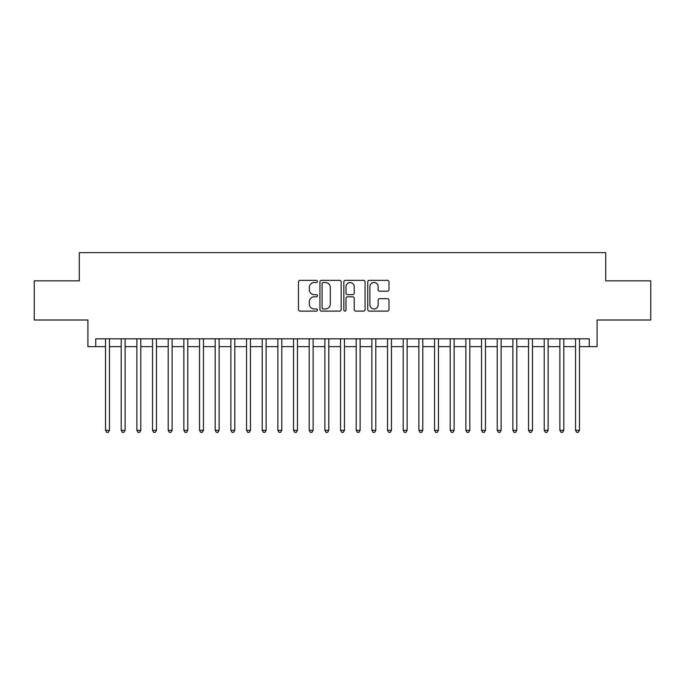 <?xml version="1.0" encoding="UTF-8"?>
<svg xmlns="http://www.w3.org/2000/svg" width="685" height="685" viewBox="0 0 685 685"><rect width="100%" height="100%" fill="white"/><g stroke="black" fill="none" stroke-linecap="round" stroke-linejoin="round"><path stroke-width="1.03" d="M317.438 281.432A1.079 1.079 0 0 0 316.359 280.353L300.021 280.353A1.541 1.541 0 0 0 298.48 281.895L298.48 309.577A1.541 1.541 0 0 0 300.021 311.11L316.359 311.11A1.079 1.079 0 0 0 317.438 310.04A1.079 1.079 0 0 0 316.359 308.961L314.244 308.961A4.923 4.923 0 0 1 309.32 304.037L309.32 301.734A4.923 4.923 0 0 1 314.244 296.81L316.359 296.81A1.079 1.079 0 0 0 317.438 295.732A1.079 1.079 0 0 0 316.359 294.661L314.244 294.661A4.923 4.923 0 0 1 309.32 289.738L309.32 287.426A4.923 4.923 0 0 1 314.244 282.511L316.359 282.511A1.079 1.079 0 0 0 317.438 281.432M387.445 291.193A1.541 1.541 0 0 0 388.977 289.661L388.977 281.895A1.541 1.541 0 0 0 387.445 280.353L369.301 280.353A1.541 1.541 0 0 0 367.759 281.895L367.759 309.577A1.541 1.541 0 0 0 369.301 311.11L387.445 311.11A1.541 1.541 0 0 0 388.977 309.577L388.977 300.193A1.541 1.541 0 0 0 387.445 298.651L379.678 298.651A1.541 1.541 0 0 0 378.137 300.193L378.137 304.842A4.11 4.11 0 0 1 374.027 308.961A4.11 4.11 0 0 1 369.909 304.842L369.909 286.621A4.11 4.11 0 0 1 374.027 282.511A4.11 4.11 0 0 1 378.137 286.621L378.137 289.661A1.541 1.541 0 0 0 379.678 291.193L387.445 291.193M95.746 346.653L95.746 338.818L589.254 338.818L589.254 346.653L597.089 346.653L597.089 320.015L650.75 320.015L650.75 280.85L605.711 280.85L605.711 252.645L79.289 252.645L79.289 280.85L34.25 280.85L34.25 320.015L87.911 320.015L87.911 346.653L105.533 346.653M341.156 281.895A1.541 1.541 0 0 0 339.614 280.353L321.47 280.353A1.541 1.541 0 0 0 319.929 281.895L319.929 309.577A1.541 1.541 0 0 0 321.47 311.11L339.614 311.11A1.541 1.541 0 0 0 341.156 309.577L341.156 281.895M345.386 280.353L363.529 280.353A1.541 1.541 0 0 1 365.071 281.895L365.071 309.577A1.541 1.541 0 0 1 363.529 311.11L355.763 311.11A1.541 1.541 0 0 1 354.222 309.577L354.222 298.352A1.541 1.541 0 0 0 352.689 296.81L347.535 296.81A1.541 1.541 0 0 0 346.002 298.352L346.002 310.04A1.079 1.079 0 0 1 344.923 311.11A1.079 1.079 0 0 1 343.844 310.04L343.844 281.895A1.541 1.541 0 0 1 345.386 280.353M109.454 346.653L121.202 346.653M125.115 346.653L136.872 346.653M140.785 346.653L152.532 346.653M156.454 346.653L168.202 346.653M172.123 346.653L183.871 346.653M187.784 346.653L199.54 346.653M203.454 346.653L215.201 346.653M219.123 346.653L230.871 346.653M234.792 346.653L246.54 346.653M250.453 346.653L262.209 346.653M266.123 346.653L277.87 346.653M281.792 346.653L293.54 346.653M297.461 346.653L309.209 346.653M313.122 346.653L324.878 346.653M328.791 346.653L340.539 346.653M344.461 346.653L356.209 346.653M360.122 346.653L371.878 346.653M375.791 346.653L387.539 346.653M391.46 346.653L403.208 346.653M407.13 346.653L418.877 346.653M422.791 346.653L434.547 346.653M438.46 346.653L450.208 346.653M454.129 346.653L465.877 346.653M469.799 346.653L481.546 346.653M485.459 346.653L497.216 346.653M501.129 346.653L512.877 346.653M516.798 346.653L528.546 346.653M532.468 346.653L544.215 346.653M548.128 346.653L559.885 346.653M563.798 346.653L575.546 346.653M579.467 346.653L589.254 346.653M323.166 282.511A1.079 1.079 0 0 0 322.087 283.581L322.087 307.882A1.079 1.079 0 0 0 323.166 308.961L325.392 308.961A4.923 4.923 0 0 0 330.316 304.037L330.316 287.426A4.923 4.923 0 0 0 325.392 282.511L323.166 282.511M354.222 286.698A4.11 4.11 0 0 0 350.112 282.588A4.11 4.11 0 0 0 346.002 286.698L346.002 293.12A1.541 1.541 0 0 0 347.535 294.661L352.689 294.661A1.541 1.541 0 0 0 354.222 293.12L354.222 286.698M109.454 338.818L109.454 430.317L105.533 430.317L105.533 338.818M109.454 430.317L108.273 432.355L106.714 432.355L105.533 430.317M125.115 338.818L125.115 430.317L121.202 430.317L121.202 338.818M125.115 430.317L123.942 432.355L122.375 432.355L121.202 430.317M140.785 338.818L140.785 430.317L136.872 430.317L136.872 338.818M140.785 430.317L139.612 432.355L138.045 432.355L136.872 430.317M156.454 338.818L156.454 430.317L152.532 430.317L152.532 338.818M156.454 430.317L155.281 432.355L153.714 432.355L152.532 430.317M172.123 338.818L172.123 430.317L168.202 430.317L168.202 338.818M172.123 430.317L170.942 432.355L169.375 432.355L168.202 430.317M187.784 338.818L187.784 430.317L183.871 430.317L183.871 338.818M187.784 430.317L186.611 432.355L185.044 432.355L183.871 430.317M203.454 338.818L203.454 430.317L199.54 430.317L199.54 338.818M203.454 430.317L202.28 432.355L200.714 432.355L199.54 430.317M219.123 338.818L219.123 430.317L215.201 430.317L215.201 338.818M219.123 430.317L217.95 432.355L216.383 432.355L215.201 430.317M234.792 338.818L234.792 430.317L230.871 430.317L230.871 338.818M234.792 430.317L233.611 432.355L232.044 432.355L230.871 430.317M250.453 338.818L250.453 430.317L246.54 430.317L246.54 338.818M250.453 430.317L249.28 432.355L247.713 432.355L246.54 430.317M266.123 338.818L266.123 430.317L262.209 430.317L262.209 338.818M266.123 430.317L264.949 432.355L263.382 432.355L262.209 430.317M281.792 338.818L281.792 430.317L277.87 430.317L277.87 338.818M281.792 430.317L280.619 432.355L279.052 432.355L277.87 430.317M297.461 338.818L297.461 430.317L293.54 430.317L293.54 338.818M297.461 430.317L296.28 432.355L294.713 432.355L293.54 430.317M313.122 338.818L313.122 430.317L309.209 430.317L309.209 338.818M313.122 430.317L311.949 432.355L310.382 432.355L309.209 430.317M328.791 338.818L328.791 430.317L324.878 430.317L324.878 338.818M328.791 430.317L327.618 432.355L326.051 432.355L324.878 430.317M344.461 338.818L344.461 430.317L340.539 430.317L340.539 338.818M344.461 430.317L343.279 432.355L341.721 432.355L340.539 430.317M360.122 338.818L360.122 430.317L356.209 430.317L356.209 338.818M360.122 430.317L358.949 432.355L357.382 432.355L356.209 430.317M375.791 338.818L375.791 430.317L371.878 430.317L371.878 338.818M375.791 430.317L374.618 432.355L373.051 432.355L371.878 430.317M391.46 338.818L391.46 430.317L387.539 430.317L387.539 338.818M391.46 430.317L390.287 432.355L388.72 432.355L387.539 430.317M407.13 338.818L407.13 430.317L403.208 430.317L403.208 338.818M407.13 430.317L405.948 432.355L404.381 432.355L403.208 430.317M422.791 338.818L422.791 430.317L418.877 430.317L418.877 338.818M422.791 430.317L421.617 432.355L420.051 432.355L418.877 430.317M438.46 338.818L438.46 430.317L434.547 430.317L434.547 338.818M438.46 430.317L437.287 432.355L435.72 432.355L434.547 430.317M454.129 338.818L454.129 430.317L450.208 430.317L450.208 338.818M454.129 430.317L452.956 432.355L451.389 432.355L450.208 430.317M469.799 338.818L469.799 430.317L465.877 430.317L465.877 338.818M469.799 430.317L468.617 432.355L467.05 432.355L465.877 430.317M485.459 338.818L485.459 430.317L481.546 430.317L481.546 338.818M485.459 430.317L484.286 432.355L482.719 432.355L481.546 430.317M501.129 338.818L501.129 430.317L497.216 430.317L497.216 338.818M501.129 430.317L499.956 432.355L498.389 432.355L497.216 430.317M516.798 338.818L516.798 430.317L512.877 430.317L512.877 338.818M516.798 430.317L515.625 432.355L514.058 432.355L512.877 430.317M532.468 338.818L532.468 430.317L528.546 430.317L528.546 338.818M532.468 430.317L531.286 432.355L529.719 432.355L528.546 430.317M548.128 338.818L548.128 430.317L544.215 430.317L544.215 338.818M548.128 430.317L546.955 432.355L545.388 432.355L544.215 430.317M563.798 338.818L563.798 430.317L559.885 430.317L559.885 338.818M563.798 430.317L562.625 432.355L561.058 432.355L559.885 430.317M579.467 338.818L579.467 430.317L575.546 430.317L575.546 338.818M579.467 430.317L578.286 432.355L576.727 432.355L575.546 430.317"/></g></svg>
